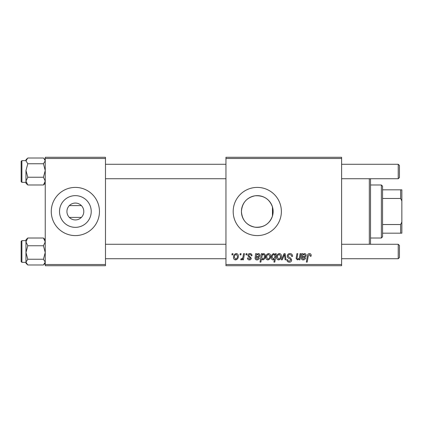 <?xml version="1.0" encoding="UTF-8"?>
<svg xmlns="http://www.w3.org/2000/svg" width="423" height="423" viewBox="0 0 423 423"><rect width="100%" height="100%" fill="white"/><g stroke="black" fill="none" stroke-linecap="round" stroke-linejoin="round"><path stroke-width="0.63" d="M66.929 211.5A8.434 8.434 0 0 0 75.363 219.934A8.434 8.434 0 0 0 83.796 211.5A8.434 8.434 0 0 0 75.363 203.066A8.434 8.434 0 0 0 66.929 211.5M59.511 211.5A15.852 15.852 0 0 0 75.363 227.352A15.852 15.852 0 0 0 91.22 211.5A15.852 15.852 0 0 0 75.363 195.648A15.852 15.852 0 0 0 59.511 211.5M51.268 211.5A24.095 24.095 0 0 0 75.363 235.595A24.095 24.095 0 0 0 99.458 211.5A24.095 24.095 0 0 0 75.363 187.405A24.095 24.095 0 0 0 51.268 211.5M272.46 216.074C269.483 224.037 263.656 227.738 254.974 227.188C246.614 225.353 242.093 220.124 241.427 211.5C242.109 202.866 246.62 197.636 254.947 195.817C263.624 195.241 269.462 198.947 272.46 206.926L273.136 211.5L272.46 216.074L272.46 206.926M273.136 211.5A15.852 15.852 0 0 1 257.279 227.352A15.852 15.852 0 0 1 241.427 211.5A15.852 15.852 0 0 1 257.279 195.648A15.852 15.852 0 0 1 273.136 211.5M233.184 211.5A24.095 24.095 0 0 0 257.279 235.595A24.095 24.095 0 0 0 281.374 211.5A24.095 24.095 0 0 0 257.279 187.405A24.095 24.095 0 0 0 233.184 211.5M81.385 217.401L69.34 217.401M341.615 265.713L225.956 265.713L225.956 264.507L341.615 264.507L341.615 265.713M341.615 158.493L225.956 158.493L225.956 157.287L341.615 157.287L341.615 264.507M246.107 253.668L246.984 253.668L246.805 254.873L245.906 254.873L246.107 253.668M240.195 253.668L241.073 253.668L240.888 254.873L239.989 254.873L240.195 253.668M252.023 255.635L251.146 255.857C251.183 254.937 250.765 254.429 249.887 254.323L248.74 255.265L248.92 255.799L251.257 258.162C251.156 259.278 250.543 259.859 249.417 259.907C248.19 259.881 247.529 259.257 247.423 258.046L248.301 257.94L249.459 259.14L250.379 258.3L250.294 257.803L248.301 256.449L247.862 255.333C248.026 254.16 248.713 253.567 249.93 253.557C251.267 253.61 251.965 254.302 252.023 255.635M262.318 253.668L262.165 254.519L263.656 253.557C264.846 253.89 265.385 254.72 265.274 256.052C265.358 258.009 264.549 259.294 262.852 259.907L261.472 258.892L260.891 262.101L260.008 262.101L261.43 253.668L262.318 253.668M289.935 253.557C291.706 253.652 292.573 254.604 292.547 256.412L291.669 256.512L291.447 255.27L289.877 254.54C288.883 254.535 288.312 255.006 288.163 255.952L288.391 256.692L290.68 258.125L291.669 259.971C291.558 261.414 290.775 262.16 289.311 262.207C287.783 262.117 286.963 261.303 286.847 259.764L287.725 259.685C287.814 260.663 288.349 261.176 289.337 261.224L290.797 260.023L290.464 259.273L288.957 258.395C287.873 257.961 287.317 257.179 287.291 256.037C287.45 254.456 288.327 253.631 289.935 253.557M279.291 253.557C280.676 253.742 281.374 254.556 281.374 256C281.459 258.141 280.534 259.442 278.604 259.907C277.197 259.685 276.515 258.828 276.557 257.348C276.505 255.291 277.414 254.027 279.291 253.557M300.092 253.668L300.98 253.668L299.944 259.801L299.056 259.801L299.23 258.77L297.406 259.907L296.116 258.416L296.92 253.668L297.803 253.668L297.004 258.395L297.686 259.14C298.902 258.781 299.547 257.903 299.611 256.512L300.092 253.668M311.164 255.418L311.09 256.185L310.207 256.296L310.292 255.561L309.382 254.54L308.235 256.127L307.22 262.101L306.331 262.101L307.378 255.92C307.479 254.546 308.166 253.758 309.44 253.557C310.588 253.631 311.159 254.249 311.164 255.418M225.956 158.493L225.956 264.507M302.736 253.668L302.82 254.429L304.565 253.557C305.591 253.678 306.109 254.265 306.125 255.323C305.966 256.655 305.184 257.306 303.788 257.279L302.302 257.501L302.181 258.231L303.291 259.14L304.703 257.94L305.58 258.046C305.232 259.246 304.444 259.865 303.217 259.907C302.091 259.912 301.446 259.378 301.282 258.305L301.826 253.668L302.736 253.668M275.452 253.668L276.23 253.668L274.802 262.101L273.914 262.101L274.427 259.156L272.983 259.907C271.762 259.606 271.201 258.781 271.302 257.433C271.222 255.455 272.052 254.165 273.781 253.557L275.257 254.778L275.452 253.668M284.082 253.668L285.155 253.668L285.996 259.801L285.118 259.801L284.499 254.614L282.241 259.801L281.295 259.801L284.082 253.668M268.557 253.557C269.943 253.742 270.641 254.556 270.641 256C270.725 258.141 269.8 259.442 267.87 259.907C266.464 259.685 265.787 258.828 265.824 257.348C265.771 255.291 266.68 254.027 268.557 253.557M256.518 253.668L256.602 254.429L258.347 253.557C259.373 253.678 259.891 254.265 259.907 255.323C259.748 256.655 258.966 257.306 257.57 257.279L256.084 257.501L255.963 258.231L257.073 259.14L258.485 257.94L259.362 258.046C259.013 259.246 258.226 259.865 256.999 259.907C255.867 259.912 255.228 259.378 255.064 258.305L255.608 253.668L256.518 253.668M236.246 253.557C237.636 253.742 238.329 254.556 238.334 256C238.413 258.141 237.493 259.442 235.558 259.907C234.157 259.685 233.475 258.828 233.512 257.348C233.459 255.291 234.374 254.027 236.246 253.557M243.574 253.668L244.462 253.668L243.426 259.801L242.538 259.801L242.76 258.532L241.337 259.907L240.74 259.685L241.094 258.728L241.533 258.924C242.548 258.353 243.082 257.417 243.13 256.116L243.574 253.668M232.09 253.668L232.967 253.668L232.782 254.873L231.889 254.873L232.09 253.668M69.34 205.599L81.385 205.599M105.48 265.713L45.245 265.713L45.245 264.507L105.48 264.507L105.48 265.713M105.48 158.493L45.245 158.493L45.245 157.287L105.48 157.287L105.48 264.507M45.245 158.493L45.245 264.507M304.29 254.323C303.122 254.625 302.514 255.429 302.45 256.735L303.545 256.512C304.502 256.571 305.068 256.174 305.253 255.328L304.29 254.323M274.749 257.343L274.945 255.941L273.85 254.323C272.661 254.905 272.1 255.936 272.174 257.417L273.269 259.14L274.749 257.343M278.641 259.14C279.963 258.659 280.581 257.639 280.497 256.095L279.28 254.323C277.996 254.831 277.382 255.841 277.435 257.348L278.641 259.14M267.907 259.14C269.229 258.659 269.848 257.639 269.768 256.095L268.547 254.323C267.262 254.831 266.649 255.841 266.702 257.348L267.907 259.14M262.799 259.14C263.92 258.596 264.449 257.628 264.396 256.238L264.063 254.704L263.37 254.323L262.355 255.08L261.747 257.559L262.799 259.14M258.072 254.323C256.904 254.625 256.296 255.429 256.232 256.735L257.327 256.512C258.284 256.571 258.85 256.174 259.035 255.328L258.072 254.323M235.595 259.14C236.922 258.659 237.541 257.639 237.456 256.095L236.24 254.323C234.955 254.831 234.337 255.841 234.39 257.348L235.595 259.14M370.527 178.733L370.527 244.267M369.321 244.267L369.321 178.733M43.432 163.749L45.245 170.495L43.432 177.242L45.245 181.118L43.432 184.994L44.024 184.449L43.432 184.994L27.786 184.994L25.967 181.118L27.786 177.242L25.967 170.495L27.786 163.749L25.967 160.877L27.786 158.012L43.432 158.012L44.024 158.556L45.245 160.877L43.432 163.749L27.786 163.749M21.15 161.422L21.15 181.62L21.15 179.934L21.15 181.62L21.874 182.345L25.967 182.345M43.432 177.242L27.786 177.242M25.967 182.302L25.967 181.118L25.967 183.228L27.786 184.994L26.475 183.598M25.967 170.495L25.967 181.118M27.141 158.604L25.967 159.778L25.967 160.877M27.188 238.551L25.967 239.772L25.967 241.882L27.786 238.006L27.188 238.551L27.786 238.006L43.432 238.006L45.245 241.882L43.432 245.758L27.786 245.758L25.967 241.882L25.967 252.505L27.786 245.758M21.15 261.578L21.15 241.38L21.874 240.655L21.874 262.339L25.967 262.339L25.967 263.18M45.245 239.772L43.432 238.006L44.743 239.402M43.432 245.758L45.245 252.505L43.432 259.251L27.786 259.251L25.967 252.505L25.967 262.123L27.786 259.251M43.432 259.251L45.245 262.123L43.432 264.988L27.786 264.988L25.967 262.123L25.967 252.505M25.967 262.123L25.967 263.222L27.786 264.988M45.245 159.778L43.432 158.012M399.439 165.478L399.439 177.528L398.233 178.733L398.233 164.272L399.439 165.478L398.233 164.272L341.615 164.272M398.233 244.267L399.439 245.472L399.439 257.522L398.233 258.728L398.233 244.267L341.615 244.267M381.372 238.006L381.372 184.994L382.572 186.199L382.572 236.801L381.372 238.006L370.527 238.006M381.372 184.994L370.527 184.994M401.85 233.184L400.644 233.184L400.644 224.534L401.85 222.001L401.85 233.184M382.572 233.184L400.644 233.184M382.572 189.816L401.85 189.816L401.85 222.001M382.572 224.534L400.644 224.534M401.85 200.999L400.644 198.466L400.644 189.816M382.572 198.466L400.644 198.466M25.967 160.661L21.874 160.661L21.874 182.345M45.245 183.228L44.024 184.449M21.874 160.661L21.15 161.385M21.874 240.655L25.967 240.655M21.874 262.339L21.15 261.615M45.245 263.222L44.077 264.396M105.48 164.272L225.956 164.272M105.48 178.733L225.956 178.733M341.615 178.733L398.233 178.733L399.439 177.528M398.233 258.728L341.615 258.728M225.956 258.728L105.48 258.728M225.956 244.267L105.48 244.267"/></g></svg>
